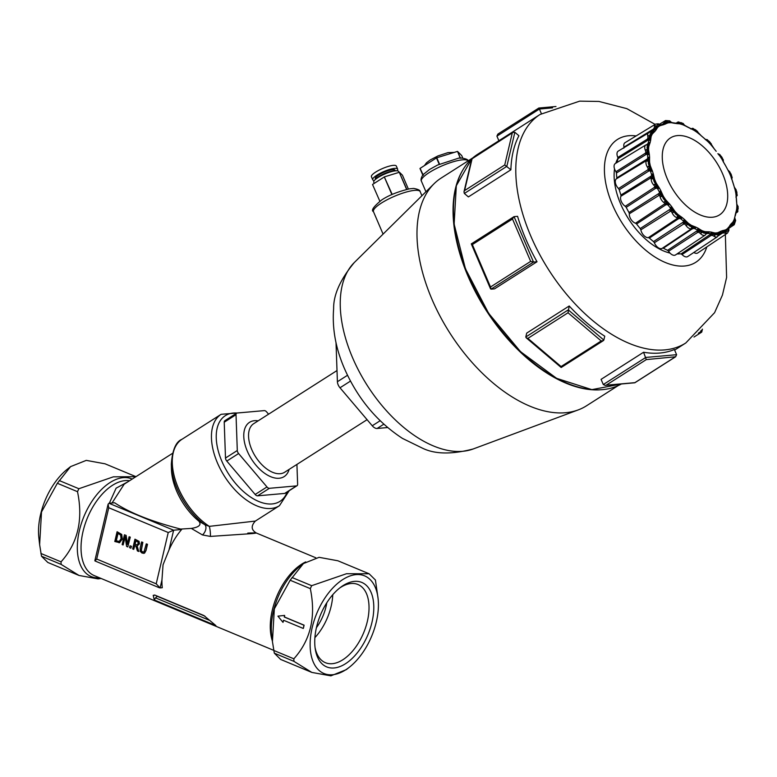 <?xml version="1.0" encoding="UTF-8"?>
<svg xmlns="http://www.w3.org/2000/svg" width="777" height="777" viewBox="0 0 777 777"><rect width="100%" height="100%" fill="white"/><g stroke="black" fill="none" stroke-linecap="round" stroke-linejoin="round"><path stroke-width="1.17" d="M315.802 557.779L256.381 533.032C251.194 529.963 250.854 525.98 255.342 521.076L209.304 526.359A6.779 1.165 -95.9 0 1 210.373 536.412L252.321 533.585C258.391 532.915 256.886 532.75 247.785 533.09M202.457 534.945L191.307 528.418C199.126 527.194 201.661 524.786 198.902 521.202A47.426 26.69 57.5 0 1 171.435 469.094L171.319 464.151C172.377 449.941 175.932 441.647 181.993 439.277A54.205 30.507 -122.5 0 0 175.34 479.992A54.205 30.507 -122.5 0 0 209.304 526.359L204.759 524.64A6.779 4.167 -59.9 0 1 202.457 534.945L210.373 536.412M171.319 464.151A53.215 29.953 57.5 0 0 204.759 524.64L198.902 521.202M191.307 528.418L180.653 529.079L181.633 529.487A50.816 28.564 112.6 0 0 168.988 549.99L163.053 564.782L161.946 580.021A50.816 28.564 112.6 0 0 162.276 587.733L160.091 587.927L161.946 580.021M98.281 546.066L101.904 530.652M127.933 481.789L116.103 488.179L109.334 503.234M209.149 620.201L155.507 597.853L154.244 599.922L153.224 595.357L155.079 595.192M154.672 595.027L153.224 595.357L154.672 595.027L203.817 615.491L215.889 625.592L154.244 599.922M112.034 503.001L124.194 484.168L172.445 453.399M180.653 529.079C151.35 521.445 129.341 512.674 114.617 502.768L108.965 503.273L108.11 504.166L101.787 531.128M268.57 414.19L266.686 411.975A3.39 1.904 -122.5 0 0 264.258 410.615L237.16 413.024A3.39 1.904 -122.5 0 0 236.635 413.199A3.39 1.904 -122.5 0 0 236.023 414.695L237.296 450.514L225.495 458.041A3.39 1.904 57.5 0 0 226.787 461.072L255.167 494.473A3.39 1.904 57.5 0 0 257.585 495.833L284.693 493.424A3.39 1.904 57.5 0 0 285.217 493.249L297.018 485.722A3.39 1.904 -122.5 0 1 296.493 485.897L284.693 493.424M226.787 461.072L238.597 453.545A3.39 1.904 -122.5 0 1 237.296 450.514M238.597 453.545L266.967 486.946L255.167 494.473M257.585 495.833L269.396 488.306A3.39 1.904 -122.5 0 1 266.967 486.946M269.396 488.306L296.493 485.897M296.921 464.423L297.63 484.226A3.39 1.904 -122.5 0 1 297.018 485.722M236.635 413.199L224.825 420.726A3.39 1.904 57.5 0 0 224.223 422.222L225.495 458.041M168.24 532.517L156.206 583.818L96.707 559.042L108.741 507.74L168.24 532.517L173.63 530.205L108.965 503.273M156.206 583.818L160.091 587.927M96.707 559.042L94.979 560.955L159.44 587.801M108.741 507.74L108.11 504.166M181.633 529.487L173.63 530.205L168.988 549.99M141.589 541.948L140.161 548.047L140.219 551.34L142.104 553.117L144.415 553.088L145.862 550.417L147.3 544.318L146.251 543.89L144.017 551.816L142.356 552L141.084 550.592L142.638 542.385L141.589 541.948L142.842 542.365L141.288 550.572L142.56 551.981L144.221 551.796M146.251 543.89L147.504 544.308L146.066 550.407L144.619 553.069L143.609 553.379M124.437 534.799L122.144 544.58L123.116 544.978L125.097 536.557L126.612 546.435L127.787 546.921L130.08 537.15L129.099 536.742L127.282 544.483L125.923 535.421L124.437 534.799L126.127 535.402L127.409 543.939M129.099 536.742L130.283 537.13L127.787 546.921M125.175 537.072L123.116 544.978M117.084 531.74L114.792 541.511L119.58 542.647L122.154 539.219L121.523 534.44L117.084 531.74L121.727 534.421L122.358 539.209L118.988 542.773M134.955 539.18L139.083 541.365L139.471 543.871L136.956 546.076L139.268 543.89L138.879 541.384L134.955 539.18L132.663 548.96L133.712 549.397L134.625 545.503L135.829 546.008L137.403 550.932L138.772 551.495L136.956 546.076M137.17 546.066L138.772 551.495M134.81 545.58L133.712 549.397M131.294 546.328L130.021 545.804L131.498 546.318L130.847 548.203L131.498 546.318M155.507 597.853L157.401 596.163M132.187 479.069A52.885 29.72 112.6 0 0 79.39 530.574A52.885 29.72 112.6 0 0 99.524 577.797M272.436 641.588L271.659 634.692A52.885 29.72 -67.4 0 1 273.397 611.373A52.885 29.72 -67.4 0 1 300.233 566.083L303.399 563.578L290.151 580.234L274.33 608.896L272.436 641.588L274.31 653.175L280.623 659.42L311.849 672.426L293.929 661.353L293.852 658.809C310.645 640.122 316.132 616.724 310.314 588.626L311.674 585.683L346.503 573.727L369.114 573.776L375.427 580.021L378.078 598.504A52.885 29.72 112.6 0 0 345.046 578.214A52.885 29.72 112.6 0 0 310.713 635.673A52.885 29.72 112.6 0 0 332.527 674.737A52.885 29.72 112.6 0 0 349.504 667.113A52.885 29.72 112.6 0 0 378.078 598.504M369.114 573.776L337.898 560.78L319.085 557.323L303.399 563.578M349.504 667.113L346.338 669.619L330.876 675.854L311.849 672.426M39.627 544.628L38.85 537.742A52.885 29.72 -67.4 0 1 67.424 469.123L70.59 466.618L57.343 483.275L41.521 511.936L39.627 544.628L41.502 556.225L47.815 562.461L79.04 575.466L61.121 564.393L61.043 561.849C77.836 543.162 83.324 519.774 77.506 491.676L78.865 488.723L113.335 476.845L135.946 476.68M135.956 476.67L105.089 463.82L86.276 460.373L70.59 466.618M101.127 578.467L98.067 578.894L79.04 575.466M339.85 587.898A42.346 23.796 -67.4 0 1 357.964 584.508A42.346 23.796 -67.4 0 1 367.366 621.318A42.346 23.796 -67.4 0 1 325.398 662.694A42.346 23.796 -67.4 0 1 315.044 647.455M371.998 622.212A45.736 25.699 112.6 0 0 341.045 586.985A45.736 25.699 112.6 0 0 315.248 648.941A45.736 25.699 112.6 0 0 341.841 665.763A45.736 25.699 112.6 0 0 371.998 622.212M314.899 637.626A42.346 23.796 112.6 0 0 331.148 606.235A42.346 23.796 112.6 0 0 332.77 594.716M284.635 615.413L284.469 616.996L304.108 625.174L303.36 628.389L303.904 625.194L284.265 617.016L284.635 615.413L277.933 616.142L283.003 622.377L283.508 620.221L303.147 628.399M283.692 620.299L283.003 622.377M143.716 553.379L144.619 553.069M144.017 551.816L142.56 551.981M119.095 542.764L119.784 542.628M116.103 540.821L117.861 533.304L120.61 535.081L121.057 538.752L119.231 541.414L116.103 540.821L119.435 541.394M118.046 533.372L116.307 540.802M119.231 541.414L118.667 541.54M137.344 544.891L134.877 544.424L135.742 540.743L137.956 542.035L138.151 543.541L136.878 545.046M134.877 544.424L137.548 544.871M135.926 540.821L135.081 544.405M130.021 545.804L129.584 547.678L130.847 548.203M326.777 602.797A33.877 19.037 -67.4 0 1 326.01 606.691A33.877 19.037 -67.4 0 1 316.414 627.67M736.178 212.004L737.868 211.198A1.69 1.399 49.9 0 1 737.441 212.063L737.441 212.063A1.69 1.399 49.9 0 1 737.334 212.14L736.101 212.752L736.169 212.063M734.712 188.112L736.178 189.841L734.343 187.17L735.12 189.889A61.577 34.654 -122.5 0 1 735.858 193.492L736.178 196.455L736.227 193.726A62.238 35.033 57.5 0 0 735.489 190.074A1.69 0.748 -12.9 0 1 735.275 189.996L734.401 187.733L735.916 189.986A4.332 2.438 -122.5 0 1 736.761 194.124A1.69 1.292 21.4 0 1 737.227 195.124L736.178 196.455L736.11 195.862L736.266 198.193A60.849 34.246 -122.5 0 1 736.47 200.767A1.69 0.991 -3.3 0 1 736.615 201.126L736.8 204.205L738.15 206.614L737.334 212.14M736.334 211.8L737.043 209.469A62.238 35.033 57.5 0 0 737.237 206.293A1.69 1.078 1.7 0 1 737.023 206.128L736.713 203.399L736.858 205.934A61.577 34.654 -122.5 0 1 736.664 209.071A1.69 1.136 -174.5 0 0 736.829 209.285L735.848 213.471A1.69 1.214 -168.5 0 0 735.732 212.801A60.849 34.246 -122.5 0 1 735.236 214.899A1.69 1.243 15 0 1 735.333 215.647L735.333 215.647A1.69 1.243 15 0 1 735.333 215.666L735.848 213.471A1.69 1.214 -168.5 0 1 735.838 213.51L736.246 210.965L735.732 212.801M736.664 209.071L736.246 210.965M735.236 214.899L734.42 219.493A1.69 1.301 22.3 0 1 734.275 219.221A61.577 34.654 -122.5 0 1 733.167 221.591A1.69 1.331 -152.2 0 0 733.507 222.125A62.238 35.033 57.5 0 0 734.624 219.736A1.69 1.301 22.3 0 1 734.42 219.493M734.789 217.123L734.275 219.221M734.624 219.736L734.838 218.133L735.654 220.581A1.69 0.845 170.4 0 0 735.654 220.522L735.654 220.522A1.69 0.845 170.4 0 0 735.159 220.056A4.332 2.438 -122.5 0 1 733.896 222.766A1.69 1.36 80.9 0 1 733.43 225.009A6.022 3.39 57.5 0 0 734.236 224.708L735.654 220.522L734.887 218.269M736.8 204.205L737.752 206.42A4.332 2.438 -122.5 0 1 737.528 210.013A1.69 1.399 49.9 0 1 737.868 211.198M736.382 198.718A1.69 0.932 174.2 0 0 736.402 198.504L736.615 201.126A1.69 0.991 -3.3 0 1 736.596 201.33M736.47 200.767L736.713 203.399M736.975 204.506L737.752 206.42M730.497 225.515L731.953 225.097L732.167 223.854L734.042 224.038M731.953 225.097L733.43 225.009M733.167 221.591L731.05 224.815A1.69 1.369 -143.5 0 0 731.002 223.97A60.849 34.246 -122.5 0 1 729.856 225.398A1.69 1.379 41.4 0 1 729.642 226.719L729.642 226.719A1.69 1.379 41.4 0 1 729.418 226.913M730.594 225.456A1.69 1.369 -143.5 0 0 730.875 225.194L730.875 225.194A1.69 1.369 -143.5 0 0 731.05 224.815M732.128 222.824L731.002 223.97M733.896 222.766L732.167 223.854L733.313 221.872M737.227 195.124A1.69 1.292 21.4 0 1 737.159 195.493L735.916 189.986M736.178 196.464L736.402 198.504A1.69 0.932 174.2 0 0 736.266 198.193M736.178 196.455L736.013 193.619A1.69 0.826 169.9 0 0 736.227 193.726M729.856 225.398L728.719 228.137L727.728 228.778A1.69 1.399 51 0 1 727.622 228.467A61.577 34.654 -122.5 0 1 725.708 229.827A1.69 1.399 -122.1 0 0 725.971 230.448A62.238 35.033 57.5 0 0 727.903 229.069A1.69 1.399 51 0 1 727.728 228.778M728.768 226.991L727.622 228.467M728.758 227.952L731.41 224.407M728.933 229.982L728.709 228.147L728.408 229.565A4.332 2.438 -122.5 0 1 726.223 231.119A1.69 1.195 105.1 0 1 726.136 232.381L724.096 231.439L723.814 232.906L725.417 233.343A6.022 3.39 57.5 0 0 727.437 233.119L728.913 230.497L728.709 228.147L729.894 226.262M728.913 230.497A1.69 1.146 -173.9 0 0 728.913 230.39A1.69 1.146 -173.9 0 0 728.408 229.565M734.556 187.859L733.556 184.518A1.69 0.631 -16.7 0 1 733.546 184.693M733.449 184.372A1.69 0.631 -16.7 0 1 733.556 184.518L732.662 181.701A1.69 0.563 161.4 0 0 732.556 181.575A60.849 34.246 -122.5 0 1 733.449 184.372L734.343 187.17M726.136 232.381A1.69 1.195 105.1 0 1 725.417 233.343M721.988 232.216A1.69 1.389 -112.3 0 0 722.493 231.546L724.096 231.439L724.164 230.274L722.552 230.614A60.849 34.246 -122.5 0 1 720.862 231.216L719.22 232.041L718.152 234.013A4.332 2.438 -122.5 0 1 715.267 234.265A1.69 0.903 122 0 1 714.908 235.402L712.907 233.799L715.17 233.634A62.238 35.033 57.5 0 0 717.725 233.411A1.69 1.36 81.9 0 1 717.608 233.09L720.269 232.838A61.907 34.848 57.5 0 0 721.988 232.216L724.096 231.439L721.794 232.847A1.69 0.942 56.3 0 0 721.318 232.867L718.803 234.547M718.337 235.79L722.348 233.129A1.69 0.942 56.3 0 0 721.794 232.847M722.348 233.129L723.814 232.906M722.231 232.216L721.318 232.867M722.493 231.546A1.69 1.389 -112.3 0 0 722.552 230.614M726.223 231.119L724.096 231.439L725.815 230.147M725.708 229.827L724.164 230.274M730.836 176.389L731.73 179.312L731.147 176.428A62.238 35.033 57.5 0 0 729.535 172.669L727.903 170.017L729.244 172.659A61.577 34.654 -122.5 0 1 730.836 176.389L731.73 179.312L732.187 177.389A1.69 1.068 1.1 0 1 732.187 177.428L732.187 177.428A1.69 1.068 1.1 0 1 732.187 177.477M732.653 181.847A1.69 0.563 161.4 0 0 732.662 181.701L731.672 178.652L732.556 181.575M719.22 232.041L717.55 232.75A61.577 34.654 -122.5 0 1 715.025 232.983A1.69 1.331 -92.2 0 0 715.17 233.634M719.007 233.285L720.784 232.158A1.69 1.379 72.8 0 1 720.269 232.838M720.862 231.216A1.69 1.379 72.8 0 1 720.784 232.158M718.103 235.965A1.69 1.34 -151.2 0 0 718.589 235.081L718.91 233.488M718.589 235.081A1.69 1.34 -151.2 0 0 718.152 234.013M729.535 172.669L727.903 170.017L729.924 171.989L728.36 170.823L726.505 167.414M726.456 167.337L724.97 164.588A60.849 34.246 -122.5 0 1 726.456 167.337L727.903 170.017M729.516 172.251L729.856 172.377A4.332 2.438 -122.5 0 1 731.681 176.641A1.69 1.068 1.1 0 1 732.187 177.389M731.691 179.234L732.187 177.428L729.856 172.377M677.651 253.506A62.675 35.276 57.5 0 0 681.031 253.924L682.06 254.526L711.052 235.48A1.69 0.932 56.6 0 0 710.508 235.013L712.907 233.799L712.49 235.431L714.082 236.325A6.022 3.39 57.5 0 0 717.443 236.703L718.987 233.333M714.908 235.402A1.69 0.903 122 0 1 714.082 236.325M711.052 235.48L712.49 235.431M715.073 233.314L712.907 233.799L713.131 232.576L711.198 232.08A60.849 34.246 -122.5 0 1 709.129 231.808L707.089 231.779L706.682 232.983L705.399 232.974A4.332 2.438 -122.5 0 1 702.087 231.896A1.69 0.534 134.5 0 1 701.476 232.828L699.698 230.711L702.165 231.361A62.238 35.033 57.5 0 0 705.089 232.304A1.69 1.185 105.9 0 1 705.04 231.993L707.051 233.566L708.342 233.43A61.907 34.848 57.5 0 0 710.44 233.712A1.69 1.282 -84.4 0 0 711.004 233.032L712.907 233.799L710.838 234.062L681.031 253.924M710.508 235.013A1.69 0.932 56.6 0 0 709.974 234.829M711.004 233.032A1.69 1.282 -84.4 0 0 711.198 232.08M715.025 232.983L713.131 232.576M723.329 161.519L723.241 159.722L723.406 162.053L724.97 164.588M722.076 159.421L723.406 162.053L722.299 159.275A62.238 35.033 57.5 0 0 719.978 155.769L717.861 153.661L719.784 155.944A61.577 34.654 -122.5 0 1 722.076 159.421L724.951 164.695M707.089 231.779L705.05 231.663A61.577 34.654 -122.5 0 1 702.155 230.73A1.69 1.127 -70.1 0 0 702.136 231.051A1.69 1.127 -70.1 0 0 702.165 231.361M647.552 144.561L648.144 144.483L648.203 146.329A62.238 35.033 57.5 0 0 648.008 149.505A1.69 1.078 -178.3 0 0 648.28 149.64L647.678 152.078L647.503 149.378A4.332 2.438 -122.5 0 1 647.727 145.785A1.69 1.399 -130.1 0 0 646.707 145.027L648.144 144.483L645.823 144.969L615.306 163.539A6.779 3.817 57.5 0 0 615.967 171.717L616.443 173.009A62.675 35.276 57.5 0 0 616.831 177.875L616.53 178.768A6.779 3.817 57.5 0 0 618.521 188.549L619.259 189.782A62.675 35.276 57.5 0 0 620.94 195.066L620.959 196.202A6.779 3.817 57.5 0 0 625.271 206.284L626.194 207.342A62.675 35.276 57.5 0 0 629.001 212.529L629.331 213.792A6.779 3.817 57.5 0 0 635.557 223.203L636.577 223.98A62.675 35.276 57.5 0 0 640.229 228.555L640.85 229.827A6.779 3.817 57.5 0 0 648.358 237.636L649.378 238.053A62.675 35.276 57.5 0 0 653.525 241.579L654.37 242.735A6.779 3.817 57.5 0 0 662.257 248.3A6.779 3.817 57.5 0 0 662.441 248.164L663.354 248.193A62.675 35.276 57.5 0 0 667.589 250.32L668.57 251.243L697.727 232.342A1.69 0.932 56.9 0 0 697.251 231.74L699.698 230.711L699.077 232.401L700.533 233.654A6.022 3.39 57.5 0 0 705.137 235.149A1.69 1.399 -121 0 0 705.691 234.198L706.682 232.983L708.906 232.75A1.69 1.253 99.4 0 1 708.342 233.43M709.129 231.808A1.69 1.253 99.4 0 1 708.906 232.75M705.662 234.256L707.051 233.566M706.429 233.421L705.225 235.101L675.504 254.943A6.779 3.817 57.5 0 1 668.57 251.243M705.137 235.149L705.623 234.528L705.137 235.149M705.691 234.198A1.69 1.399 -121 0 0 705.399 232.974M707.021 139.578A1.69 1.117 110.6 0 1 707.148 139.617A1.69 1.117 110.6 0 1 707.225 139.646L705.341 139.413L707.672 141.375A61.577 34.654 -122.5 0 1 710.44 144.25L712.383 146.542L710.537 143.949A62.238 35.033 57.5 0 0 707.74 141.035A1.69 0.515 -45.1 0 0 707.682 141.229L705.341 139.413L707.74 140.452A4.332 2.438 -122.5 0 1 710.906 143.745L714.248 148.883A60.849 34.246 -122.5 0 1 716.19 151.301L716.122 151.224M716.19 151.301L714.248 148.883M719.978 155.769L717.861 153.661L719.9 154.652A1.69 0.806 125.9 0 1 719.949 154.691L719.949 154.691A1.69 0.806 125.9 0 1 720.143 155.313A4.332 2.438 -122.5 0 1 722.765 159.285A1.69 0.738 -13.4 0 1 723.241 159.644L723.241 159.644A1.69 0.738 -13.4 0 1 723.241 159.722M723.358 160.412L719.9 154.652M701.476 232.828A1.69 0.534 134.5 0 1 700.533 233.654M697.727 232.342L699.077 232.401M702.136 231.051L699.698 230.711L700.116 229.516L698.057 228.215A60.849 34.246 -122.5 0 1 695.813 227.098L693.56 226.233L692.948 227.34L691.394 226.544A4.332 2.438 -122.5 0 1 687.985 224.242L687.13 224.893L685.751 222.484L688.218 223.854A62.238 35.033 57.5 0 0 691.229 225.884A1.69 0.894 122.5 0 1 691.258 225.602L693.443 228.428L694.793 228.642A61.907 34.848 57.5 0 0 697.076 229.778A1.69 1.039 -64.7 0 0 697.697 229.118L699.698 230.711L697.552 230.487L667.589 250.32M697.251 231.74A1.69 0.932 56.9 0 0 696.697 231.361M697.076 229.778L697.552 230.487M697.697 229.118A1.69 1.039 -64.7 0 0 698.057 228.215M702.155 230.73L700.116 229.516M714.17 148.776L711.878 145.891M710.44 144.25L712.383 146.542M693.56 226.233L691.336 225.311A61.577 34.654 -122.5 0 1 688.364 223.3A1.69 0.816 -54.6 0 0 688.267 223.591A1.69 0.816 -54.6 0 0 688.218 223.854M663.354 248.193L692.035 229.021A1.69 0.942 56.2 0 0 691.491 228.856L692.948 227.34L695.425 227.982A1.69 0.991 117.9 0 1 694.793 228.642M695.813 227.098A1.69 0.991 117.9 0 1 695.425 227.982M692.035 229.021L693.443 228.428M691.481 227.816L692.948 227.34L690.84 228.797A1.69 1.321 -91.2 0 0 691.394 226.544M687.305 126.836A1.69 1.039 115.3 0 1 687.48 126.884L683.09 124.437A62.238 35.033 57.5 0 0 680.166 123.494A1.69 1.185 -74.1 0 0 680.254 123.776L677.797 123.31L679.846 122.824A4.332 2.438 -122.5 0 1 683.158 123.902A1.69 0.534 -45.5 0 0 683.168 123.446A1.69 0.534 -45.5 0 0 683.1 123.407L684.79 125.573L687.8 127.195A60.849 34.246 -122.5 0 1 690.044 128.312A1.69 0.991 -62.1 0 0 689.772 128.03L694.104 130.371A61.577 34.654 -122.5 0 1 697.076 132.372A1.69 0.816 125.4 0 1 697.027 132.177L699.281 134.149L697.027 131.944A62.238 35.033 57.5 0 0 694.016 129.914A1.69 0.894 -57.5 0 0 694.036 130.167L691.53 128.953L693.851 129.254A4.332 2.438 -122.5 0 1 697.26 131.556L701.446 135.994A60.849 34.246 -122.5 0 1 703.641 137.859A1.69 0.641 -48.7 0 0 703.554 137.704L703.554 137.704A1.69 0.641 -48.7 0 0 703.379 137.636M703.641 137.859L705.691 139.598M711.849 145.823L711.266 143.794L707.148 139.617L705.186 139.452M707.225 139.646A1.69 1.117 110.6 0 1 707.74 140.452M654.37 242.735L683.673 224.019A1.69 0.923 57.3 0 0 683.313 223.349L685.751 222.484L684.887 224.135L686.091 225.602A6.022 3.39 57.5 0 0 690.84 228.797M687.13 224.893L686.091 225.602M683.673 224.019L684.887 224.135M688.267 223.591L685.751 222.484L686.382 221.387L684.411 219.415A60.849 34.246 -122.5 0 1 682.216 217.55L679.962 215.948L679.147 216.87L677.515 215.346A4.332 2.438 -122.5 0 1 674.339 212.053L673.3 212.374L672.445 209.916L674.708 211.849A62.238 35.033 57.5 0 0 677.515 214.753A1.69 0.515 134.9 0 1 677.622 214.539L679.632 218.424L680.963 218.929A61.907 34.848 57.5 0 0 683.197 220.823A1.69 0.699 -50.7 0 0 683.886 220.212L685.751 222.484L683.653 221.843L653.525 241.579M683.313 223.349A1.69 0.923 57.3 0 0 682.798 222.805M683.197 220.823L683.653 221.843M683.886 220.212A1.69 0.699 -50.7 0 0 684.411 219.415M688.364 223.3L686.382 221.387M698.504 133.382L697.474 131.342L696.833 131.672M697.076 132.372L699.281 134.149M679.962 215.948L677.767 214.306A61.577 34.654 -122.5 0 1 674.99 211.422L674.708 211.849M649.378 238.053L678.224 218.92A1.69 0.932 56.4 0 0 677.67 218.56L679.147 216.87L681.662 218.318A1.69 0.641 131.3 0 1 680.963 218.929M682.216 217.55A1.69 0.641 131.3 0 1 681.662 218.318M678.224 218.92L679.632 218.424M640.85 229.827L670.269 211.334A1.69 0.923 57.8 0 0 670.056 210.645L672.445 209.916L671.328 211.422L672.183 212.947A6.022 3.39 57.5 0 0 676.602 217.531A1.69 1.117 -69.4 0 0 677.35 216.579L679.147 216.87L677.165 218.492L648.358 237.636M677.67 218.56A1.69 0.932 56.4 0 0 677.165 218.492M676.602 217.531L677.612 217.948M677.35 216.579A1.69 1.117 -69.4 0 0 677.515 215.346M687.8 127.195A1.69 1.039 115.3 0 0 687.48 126.884L689.772 128.03A1.69 0.991 -62.1 0 0 689.578 127.972M690.044 128.312L692.093 129.303M691.53 128.953L693.094 128.409A1.69 1.321 88.8 0 1 693.851 129.254M697.474 131.342L692.637 128.322L690.772 128.933L692.093 128.477A1.69 1.321 88.8 0 1 692.637 128.322L692.637 128.322A1.69 1.321 88.8 0 1 693.094 128.409M673.3 212.374L672.183 212.947M670.269 211.334L671.328 211.422M674.834 211.645L672.445 209.916L673.28 208.994L671.61 206.527A60.849 34.246 -122.5 0 1 669.667 204.108L667.628 201.913L666.617 202.622L665.112 200.485A4.332 2.438 -122.5 0 1 662.48 196.513A1.69 0.738 166.6 0 0 661.324 196.513L661.072 194.231L662.956 196.523A62.238 35.033 57.5 0 0 665.277 200.029L666.987 204.526L668.191 205.254A61.907 34.848 57.5 0 0 670.162 207.712L670.91 207.158L672.445 209.916L670.522 208.964L640.229 228.555M670.056 210.645A1.69 0.923 57.8 0 0 669.638 209.994M670.162 207.712L670.522 208.964M670.91 207.158L671.61 206.527M674.99 211.422L673.28 208.994M684.79 125.573L683.168 124.718A1.69 1.127 109.9 0 1 683.09 124.437M677.457 123.397L680.39 124.009A61.577 34.654 -122.5 0 1 683.284 124.951A1.69 1.127 109.9 0 1 683.168 124.718M683.284 124.951L685.547 126.02M667.628 201.913L665.656 199.728A61.577 34.654 -122.5 0 1 663.364 196.26L662.956 196.523M636.577 223.98L665.607 204.943A1.69 0.932 56.7 0 0 665.083 204.419L666.617 202.622L668.958 204.71L668.191 205.254M669.667 204.108L668.958 204.71M665.607 204.943L666.987 204.526M629.331 213.792L658.828 195.513A1.69 0.932 58.2 0 0 658.779 194.881L661.072 194.231L659.712 195.522L660.159 196.94A6.022 3.39 57.5 0 0 663.811 202.467A1.69 0.806 -54.1 0 0 664.675 201.573L666.617 202.622L635.557 223.203M665.083 204.419A1.69 0.932 56.7 0 0 664.529 204.147M663.811 202.467L664.908 203.389M664.675 201.573A1.69 0.806 -54.1 0 0 665.112 200.485M676.544 123.271L676.097 123.203A1.69 1.253 -80.6 0 0 676.077 123.193L673.921 122.912A1.69 1.282 95.6 0 1 674.659 123.329A60.849 34.246 -122.5 0 1 676.728 123.601A1.69 1.253 -80.6 0 0 676.097 123.203M676.728 123.601L678.574 123.757M684.488 125.204L683.168 123.446L677.797 122.125A1.69 1.399 59 0 1 677.797 122.125L676.777 123.087L677.379 123.388M677.797 123.31L678.875 122.038A1.69 1.399 59 0 1 679.846 122.824M676.048 123.193L677.777 122.135A1.69 1.399 59 0 1 678.875 122.038M661.324 196.513A1.69 0.738 166.6 0 0 660.159 196.94M658.828 195.513L659.712 195.522M663.14 196.406L661.072 194.231L662.091 193.541L660.887 190.821A60.849 34.246 -122.5 0 1 659.401 188.073L657.75 185.518L656.604 185.975L655.399 183.421A4.332 2.438 -122.5 0 1 653.574 179.157A1.69 1.068 -178.9 0 0 652.379 178.836L652.758 176.981L654.098 179.37A62.238 35.033 57.5 0 0 655.71 183.129L656.72 188.092L657.74 188.947A61.907 34.848 57.5 0 0 659.255 191.734L660.052 191.259L661.072 194.231L659.44 193.123L629.001 212.529M658.779 194.881A1.69 0.932 58.2 0 0 658.488 194.192M659.255 191.734L659.44 193.123M660.052 191.259L660.887 190.821M663.364 196.26L662.091 193.541M670.415 122.698A1.69 1.331 87.8 0 1 670.23 122.455L671.571 122.484L670.085 122.164A62.238 35.033 57.5 0 0 667.53 122.387A1.69 1.36 -98.1 0 0 667.686 122.679L665.471 123.028L666.443 123.494L667.89 122.921A61.577 34.654 -122.5 0 1 670.415 122.698L674.009 122.921L671.571 122.484L669.696 120.843A1.69 0.903 -58 0 0 669.667 120.823L671.493 122.426M673.834 122.912A1.69 1.282 95.6 0 1 673.921 122.912L673.164 122.844M672.532 122.96L674.659 123.329M657.75 185.518L656.196 183.013A61.577 34.654 -122.5 0 1 655.38 181.158A61.577 34.654 -122.5 0 1 654.603 179.293L654.098 179.37M626.194 207.342L655.399 188.471A1.69 0.923 57.1 0 0 654.962 187.83L656.604 185.975L658.556 188.481L657.74 188.947M659.401 188.073L658.556 188.481M655.399 188.471L656.72 188.092M620.959 196.202L650.456 178.118A1.69 0.932 58.5 0 0 650.582 177.612L652.758 176.981L651.175 177.982L651.194 179.137A6.022 3.39 57.5 0 0 653.739 185.062L654.71 184.275L656.604 185.975L654.788 186.422L654.419 187.374L625.271 206.284M654.962 187.83A1.69 0.923 57.1 0 0 654.419 187.374M653.739 185.062L654.788 186.422M654.71 184.275L655.399 183.421M664.607 123.572L664.218 123.796A1.69 1.379 -107.2 0 0 663.694 123.825L663.694 123.825A1.69 1.379 -107.2 0 0 663.441 123.941M660.605 125.116L661.713 124.563A1.69 1.389 67.7 0 1 662.509 124.407L659.275 125.35A62.238 35.033 57.5 0 0 657.352 126.719A1.69 1.399 -129 0 0 657.565 126.991L655.769 128.147L656.837 126.233A4.332 2.438 -122.5 0 1 659.022 124.679A1.69 1.195 -74.9 0 0 658.44 123.854A1.69 1.195 -74.9 0 0 658.284 123.796L661.499 125.262L663.305 124.796A60.849 34.246 -122.5 0 1 664.995 124.194A1.69 1.379 -107.2 0 0 664.218 123.796M664.995 124.194L666.443 123.494M664.83 121.309A1.69 1.34 28.8 0 1 665.976 121.154L665.471 123.028L667.093 121.785A4.332 2.438 -122.5 0 1 669.988 121.533A1.69 0.903 -58 0 0 669.696 120.843L665.559 120.532A6.022 3.39 57.5 0 0 664.83 121.309L664.199 122.688L665.471 123.028L664.248 123.669M664.199 122.688L662.8 124.126M665.976 121.154A1.69 1.34 28.8 0 1 667.093 121.785M652.379 178.836A1.69 1.068 -178.9 0 0 651.194 179.137M650.456 178.118L651.175 177.982M654.331 179.341L652.758 176.981L653.923 176.544L653.302 173.834A60.849 34.246 -122.5 0 1 652.408 171.037L651.311 168.376L650.077 168.56L649.329 165.802A4.332 2.438 -122.5 0 1 648.484 161.674A1.69 1.292 -158.6 0 0 647.348 161.101L648.3 159.839L649.018 162.072A62.238 35.033 57.5 0 0 649.766 165.724A1.69 0.748 167.1 0 0 650.019 165.773L649.854 170.746L650.631 171.6A61.907 34.848 57.5 0 0 651.534 174.446A1.69 0.563 -18.6 0 1 652.379 174.058L652.758 176.981L651.485 175.874L620.94 195.066M650.582 177.612A1.69 0.932 58.5 0 0 650.456 176.942M651.534 174.446L651.485 175.874M652.379 174.058A1.69 0.563 -18.6 0 1 653.302 173.834M654.603 179.293L653.923 176.544M658.284 123.796L655.565 124.106A6.022 3.39 57.5 0 0 654.477 126.107A1.69 1.146 6.1 0 1 655.652 125.845A1.69 1.146 6.1 0 1 656.837 126.233M662.509 124.407A1.69 1.389 67.7 0 1 663.305 124.796M660.392 124.854L659.488 125.612A1.69 1.399 57.9 0 1 659.275 125.35M650.524 132.187A1.69 1.36 -99.1 0 0 649.902 132.109L652.233 132.207L651.738 133.673A62.238 35.033 57.5 0 0 650.621 136.062A1.69 1.301 -157.7 0 0 650.873 136.276L649.64 138.151L650.087 135.742A4.332 2.438 -122.5 0 1 651.349 133.032A1.69 1.36 -99.1 0 0 650.524 132.187L653.535 132.712L654.856 131.439A60.849 34.246 -122.5 0 1 656.002 130.012A1.69 1.379 -138.6 0 0 655.118 129.691L655.769 128.147L656.895 128.545L657.818 127.205A61.577 34.654 -122.5 0 1 659.731 125.845A1.69 1.399 57.9 0 1 659.488 125.612M659.731 125.845L661.499 125.262M651.311 168.376L650.31 165.792A61.577 34.654 -122.5 0 1 649.582 162.179A1.69 0.826 -10.1 0 1 649.281 162.14A1.69 0.826 -10.1 0 1 649.018 162.072M619.259 189.782L648.61 171.115A1.69 0.923 57.5 0 0 648.3 170.425L650.077 168.56L651.476 171.222A1.69 0.631 163.3 0 0 650.631 171.6M652.408 171.037A1.69 0.631 163.3 0 0 651.476 171.222M648.61 171.115L649.854 170.746M646.095 160.781A1.69 0.942 58.7 0 0 646.279 160.509L648.3 159.839L646.182 161.286A6.022 3.39 57.5 0 0 647.348 167.036L648.416 166.365L650.077 168.56L648.222 168.706L647.824 169.823L618.521 188.549M648.3 170.425A1.69 0.923 57.5 0 0 647.824 169.823M647.348 167.036L648.222 168.706M648.416 166.365L649.329 165.802M656.002 130.012L656.895 128.545M650.155 132.08L653.35 130.128A1.69 0.942 58.6 0 0 653.544 129.681L655.769 128.147L654.283 129.866A61.907 34.848 57.5 0 0 653.117 131.323A1.69 1.369 36.5 0 1 654.856 131.439M655.118 129.691A1.69 1.379 -138.6 0 0 654.283 129.866M653.35 130.128L654.341 129.594M655.652 125.845L655.769 128.147L654.273 127.787L653.486 129.04L623.989 147.135L623.834 148.154M653.544 129.681A1.69 0.942 58.6 0 0 653.486 129.04M654.477 126.107L654.273 127.787M647.348 161.101A1.69 1.292 -158.6 0 0 646.182 161.286M645.988 160.849L617.035 178.457M649.281 162.14L648.3 159.839L649.553 159.673L649.591 157.216A60.849 34.246 -122.5 0 1 649.387 154.642L648.941 152.137L647.678 152.078L647.056 154.167L647.552 154.924A61.907 34.848 57.5 0 0 647.765 157.546A1.69 0.932 -5.8 0 1 648.62 157.236L648.3 159.839L647.435 158.887L616.831 177.875M646.279 160.509A1.69 0.942 58.7 0 0 646.328 159.926M647.765 157.546L647.435 158.887M648.62 157.236A1.69 0.932 -5.8 0 1 649.591 157.216M649.582 162.179L649.553 159.673M650.621 140.511A1.69 1.243 -165 0 0 649.669 140.316L649.64 138.151L648.814 140.55A61.907 34.848 57.5 0 0 648.309 142.686L647.697 143.842L649.417 144.571L650.126 142.609A60.849 34.246 -122.5 0 1 650.621 140.511L650.864 138.413L647.95 137.879L647.328 139.151L617.841 157.449A6.779 3.817 57.5 0 1 618.239 151.097L649.902 132.109A1.69 1.36 -99.1 0 0 649.504 132.265A6.022 3.39 57.5 0 0 648.766 132.527A6.022 3.39 57.5 0 0 647.736 136.033A1.69 0.845 -9.6 0 1 648.912 135.645A1.69 0.845 -9.6 0 1 650.087 135.742M650.864 138.413L651.165 136.451A61.577 34.654 -122.5 0 1 652.272 134.081A1.69 1.331 27.8 0 1 651.99 133.897L652.311 132.43L653.952 131.128M653.117 131.323L652.233 132.207M652.272 134.081L653.535 132.712M648.941 152.137L648.581 149.747A61.577 34.654 -122.5 0 1 648.776 146.6A1.69 1.136 5.5 0 1 648.474 146.484A1.69 1.136 5.5 0 1 648.203 146.329M616.443 173.009L645.901 154.555A1.69 0.923 57.9 0 0 645.745 153.885L647.678 152.078L648.416 154.623A1.69 0.991 176.7 0 0 647.552 154.924M649.387 154.642A1.69 0.991 176.7 0 0 648.416 154.623M645.901 154.555L647.056 154.167M646.707 145.027A1.69 1.399 -130.1 0 0 645.59 145.134L646.309 144.862L645.59 145.134A6.022 3.39 57.5 0 0 645.289 150.146L646.425 149.611L647.678 152.078L645.872 151.981L645.376 153.205L615.967 171.717M645.745 153.885A1.69 0.923 57.9 0 0 645.376 153.205M645.289 150.146L645.872 151.981M646.425 149.611L647.503 149.378M649.669 140.316A1.69 1.243 -165 0 0 648.814 140.55M648.912 135.645L649.64 138.151L647.552 139.85A1.69 0.932 58.3 0 0 647.328 139.151M617.841 157.449L618.016 158.663L647.532 140.433A1.69 0.932 58.3 0 0 647.552 139.85M647.532 140.433L648.601 139.986M647.736 136.033L647.95 137.879M647.697 143.842L646.493 144.823M648.474 146.484L648.144 144.483L649.164 142.444A1.69 1.214 11.5 0 1 650.126 142.609M648.309 142.686A1.69 1.214 11.5 0 1 649.164 142.444M648.776 146.6L649.417 144.571M618.016 158.663A62.675 35.276 57.5 0 0 617.113 162.442M655.565 124.106L625.038 142.686A6.779 3.817 57.5 0 0 623.989 147.135M693.832 252.467A6.779 3.817 57.5 0 0 697.727 252.972L727.437 233.119M682.06 254.526A6.779 3.817 57.5 0 0 687.723 256.546L717.443 236.703M669.997 253.079A59.285 33.372 -122.5 0 1 620.668 204.05A59.285 33.372 -122.5 0 1 614.529 168.93M615.811 163.228A59.285 33.372 -122.5 0 1 618.036 158.071M679.856 253.817A59.285 33.372 -122.5 0 1 676.961 253.972M541.384 113.646L539.413 109.033L552.602 107.857M498.883 140.734L496.921 136.14L539.413 109.033L538.723 108.042L555.973 106.507M538.616 108.178L497.882 134.071L496.921 136.14M498.475 133.78L497.882 134.071M514.86 132.294L518.91 135.742A135.509 76.272 57.5 0 0 510.877 169.804L468.385 196.911L464.335 193.463L506.827 166.365L514.86 132.294L513.063 132.401L471.775 158.741L463.976 191.841L464.335 193.463M510.877 169.804L504.729 164.977L464.597 190.569L463.976 191.841M464.597 190.569L472.086 158.78L513.063 132.401M530.662 261.393L490.52 286.995L472.358 244.58L512.499 218.988L530.662 261.393L533.517 262.063L514.053 216.628L471.561 243.725M490.52 286.995L491.015 289.17L533.517 262.063L537.024 261.752L494.531 288.859L491.015 289.17M512.499 218.988L513.743 216.744M472.358 244.58L471.338 243.784M537.024 261.752A135.509 76.272 57.5 0 1 517.569 216.317L514.053 216.628M601.204 340.957L561.072 366.55L527.894 338.374L568.026 312.772L601.204 340.957L603.418 340.588L603.836 340.073L568.288 309.877L525.796 336.985L526.126 337.733L561.179 367.502L603.418 340.588M561.072 366.55L561.179 367.502M568.026 312.772L569.201 305.992A135.509 76.272 57.5 0 0 604.749 336.188L603.836 340.073M527.894 338.374L526.126 337.733M525.796 336.985L526.709 333.1L569.201 305.992M675.048 357.051L634.906 382.653L606.147 385.207L646.289 359.605L675.64 356.76L676.602 354.7L645.794 357.43L603.292 384.537L605.264 385.411L634.838 382.779L675.64 356.76M646.289 359.605L643.57 352.253A135.509 76.272 57.5 0 0 659.896 353.03A135.509 76.272 57.5 0 0 674.387 349.514L676.602 354.7M606.147 385.207L605.264 385.411M603.292 384.537L601.077 379.361L643.57 352.253M701.437 332.051L701.165 331.429L698.377 333.207M700.65 330.992L701.165 331.429L701.456 330.176M387.626 427.544L377.107 428.477L383.809 424.203M380.138 420.736L372.251 425.767A6.779 3.817 57.5 0 0 377.107 428.477M372.251 425.767L339.996 387.781L350.485 381.089M347.513 375.272L337.403 381.721A6.779 3.817 57.5 0 0 339.996 387.781M337.403 381.721L336.014 342.579M422.882 174.903L420.085 168.376L423.339 175.311L423.096 174.64L429.564 169.454L437.577 165.045L458.935 158.052L460.916 158.246M436.082 165.889L437.577 165.045M420.085 168.376L436.489 157.916L439.277 164.442M460.353 157.954L457.556 151.437L461.713 155.565L462.723 157.916L461.713 155.565M406.808 189.365L399.281 172.29L406.614 189.413M399.485 172.271L402.457 175.223L408.362 189.034L402.457 175.223M379.846 201.214L372.533 184.508M372.639 184.392L384.324 176.933L391.88 194.571M392.191 194.435L384.324 176.933M384.634 176.797L399.281 172.29M374.252 183.362L373.737 182.168A13.549 3.147 -23.2 0 1 381.235 175.699A13.549 3.147 -23.2 0 1 395.639 170.814A13.549 3.147 -23.2 0 1 398.65 171.503L399.028 172.368M375.417 179.429A11.558 2.681 -23.2 0 1 383.246 174.135A11.558 2.681 -23.2 0 1 393.861 170.794A11.558 2.681 -23.2 0 1 395.512 170.823M375.573 179.205L375.32 178.623A10.703 2.486 -23.2 0 1 381.245 173.514A10.703 2.486 -23.2 0 1 392.618 169.658A10.703 2.486 -23.2 0 1 394.998 170.202L395.25 170.785M374.368 180.468A13.549 3.147 -23.2 0 1 372.698 179.749L371.406 176.719A13.549 3.147 -23.2 0 1 378.904 170.25A13.549 3.147 -23.2 0 1 393.308 165.355A13.549 3.147 -23.2 0 1 396.319 166.045L397.62 169.075A13.549 3.147 -23.2 0 1 396.989 170.775M372.698 179.749A13.549 3.147 -23.2 0 1 380.196 173.281A13.549 3.147 -23.2 0 1 394.599 168.386A13.549 3.147 -23.2 0 1 397.62 169.075M618.123 385.625L586.47 405.817A135.081 76.029 -122.5 0 1 578.253 409.897A135.081 76.029 -122.5 0 1 431.925 299.194A135.081 76.029 -122.5 0 1 434.032 183.76A135.081 76.029 -122.5 0 1 441.2 178.03L472.853 157.848M400.34 217.055L386.315 230.905M457.556 151.437L460.149 157.974M439.588 164.306L436.791 157.78L457.352 151.447M419.978 168.492L422.775 175.019C421.115 177.865 420.648 179.905 421.387 181.119A25.408 5.895 -23.2 0 1 429.331 172.484A25.408 5.895 -23.2 0 1 453.03 161.83A25.408 5.895 -23.2 0 1 468.007 160.936M305.701 561.917A50.816 28.564 112.6 0 0 272.271 610.266A50.816 28.564 112.6 0 0 272.368 640.957M273.679 650.33L94.308 575.631A50.816 28.564 -67.4 0 1 83.032 531.449A50.816 28.564 -67.4 0 1 129.574 480.74M258.158 420.833A32.187 18.114 57.5 0 0 251.554 459.197A32.187 18.114 57.5 0 0 289.131 469.386M367.084 419.677L284.673 472.231A28.798 16.21 -122.5 0 1 255.526 456.672A28.798 16.21 -122.5 0 1 253.7 423.679L337.004 370.551M224.223 422.222L236.023 414.695M157.255 596.299L204.973 616.171M274.31 653.175L293.929 661.353M293.852 658.809L273.689 650.407M311.674 585.683L292.055 577.515M290.151 580.234L310.314 588.626M78.865 488.723L59.246 480.555M61.043 561.849L40.88 553.457M41.502 556.225L61.121 564.393M57.343 483.275L77.506 491.676M287.218 491.977A50.816 28.603 -122.5 0 1 257.022 500.718A50.816 28.603 -122.5 0 1 221.843 461.227A50.816 28.603 -122.5 0 1 236.985 413.053M241.977 412.597L221.154 414.296A54.205 30.507 57.5 0 0 217.434 462.917A54.205 30.507 57.5 0 0 271.056 508.469A54.205 30.507 57.5 0 0 279.448 505.701L289.209 490.705M667.307 178.856A45.639 25.69 -122.5 0 1 693.686 139.821A45.639 25.69 -122.5 0 1 723.96 210.509A45.639 25.69 -122.5 0 1 667.307 178.856M706.817 246.892A72.834 40.996 -122.5 0 1 622.027 222.863A72.834 40.996 -122.5 0 1 636.12 135.936M655.128 124.369L626.786 108.625L598.97 101.447L579.671 101.146L540.073 114.462A135.509 76.272 57.5 0 0 538.956 253.117A135.509 76.272 57.5 0 0 664.83 349.893A135.509 76.272 57.5 0 0 685.809 342.968L714.587 312.684L722.445 295.056L726.612 277.428L725.359 234.518M512.228 133.178L504.729 164.977M352.564 357.711A111.364 62.675 -122.5 0 1 354.293 262.548C340.316 279.429 333.42 294.823 333.624 308.722C332.09 328.418 335.683 348.319 344.386 368.424C357.546 398.358 376.903 421.688 402.457 438.403L422.61 448.251C435.13 454.292 451.991 454.526 473.193 448.97A111.364 62.675 -122.5 0 1 352.564 357.711M381.429 203.04A25.408 5.895 -23.2 0 1 405.497 192.269A25.408 5.895 -23.2 0 1 420.192 191.666C420.192 190.268 417.997 189.19 413.607 188.422L409.518 188.821C397.659 191.725 388.374 195.454 381.662 200C373.572 206.595 370.843 210.48 373.475 211.674A25.408 5.895 -23.2 0 1 381.429 203.04M453.467 212.869A135.169 76.078 57.5 0 0 560.062 380.002M602.505 389.636A135.509 76.272 -122.5 0 1 479.827 298.708A135.509 76.272 -122.5 0 1 471.765 158.819L456.332 185.674L454.127 224.106L465.423 268.735L488.636 313.325L520.512 351.651L556.594 378.331L591.851 389.646L621.377 383.984A135.509 76.272 -122.5 0 1 602.505 389.636M477.748 154.215L472.027 158.566A135.509 76.272 -122.5 0 1 477.748 154.215L540.073 114.462M461.159 172.96A135.081 76.029 57.5 0 0 485.8 309.8A135.081 76.029 57.5 0 0 599.494 389.86M98.388 545.619L94.852 560.703M255.342 521.076L279.448 505.701M181.993 439.277L221.154 414.296M735.887 197.067L737.159 195.493M718.269 153.914L719.463 154.38M662.257 248.3L692.006 228.399M705.584 139.501L698.562 133.45M664.529 123.611L660.712 124.883M658.993 124.067L660.333 124.835M665.559 120.532L659.372 124.291M737.159 212.276L735.926 213.092M734.236 224.708L728.7 228.399M471.299 243.92L490.52 288.801M702.437 329.137L701.738 332.09M701.728 332.109L693.997 337.043M424.417 165.618L426.456 162.83L430.225 159.955L437.907 155.944L447.999 152.613L454.205 152.418M460.421 157.906C465.938 158.615 468.492 159.683 468.094 161.121M425.942 191.764L421.387 181.119M473.193 448.97L578.253 409.897M354.293 262.548L434.032 183.76M421.93 195.726L420.192 191.666M383.08 234.1L373.475 211.674M685.809 342.968L674.63 350.097"/></g></svg>
